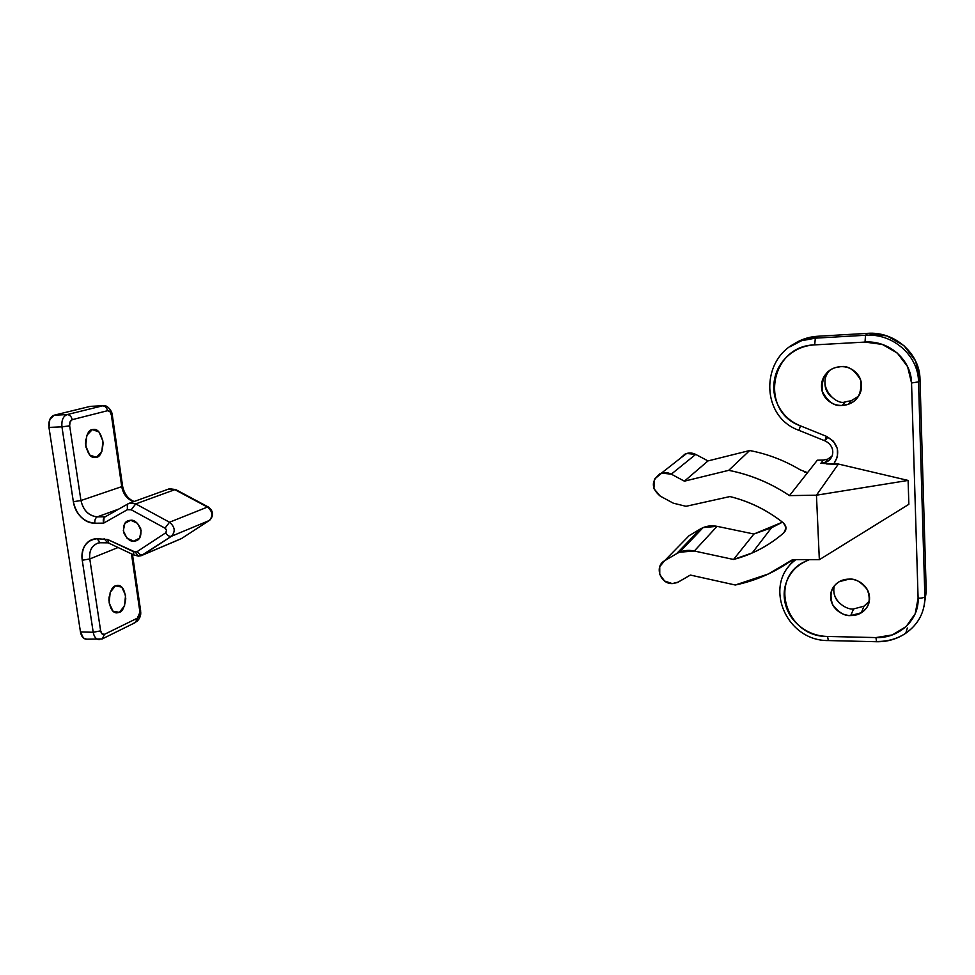 <?xml version="1.0" encoding="UTF-8"?>
<svg xmlns="http://www.w3.org/2000/svg" width="975" height="975" viewBox="0 0 975 975"><rect width="100%" height="100%" fill="white"/><g stroke="black" fill="none" stroke-linecap="round" stroke-linejoin="round"><path stroke-width="1.46" d="M834.32 585.878C830.651 600.868 847.214 610.326 853.588 608.948L850.712 615.566C844.642 616.188 838.622 612.532 832.626 604.585C829.091 594.104 831.382 586.426 839.487 581.575L849.237 579.126C854.624 579.174 859.316 581.003 863.289 584.61C867.263 588.242 869.347 592.581 869.542 597.638C869.724 602.696 867.969 606.974 864.289 610.472C860.596 613.957 856.074 615.652 850.712 615.566C845.362 615.457 840.73 613.616 836.806 610.033C832.906 606.45 830.846 602.148 830.615 597.151C830.408 592.154 832.102 587.888 835.721 584.366C839.353 580.844 843.85 579.101 849.237 579.126C855.16 578.455 861.169 581.953 867.263 589.595C871.15 599.82 869.164 607.547 861.291 612.763L850.712 615.566L853.588 608.948L864.021 606.17L869.347 601.1M829.493 370.622L829.591 370.512C815.758 385.673 836.318 406.063 845.301 401.834L842.205 405.417C834.624 406.648 827.958 401.919 822.193 391.243C821.486 378.129 825.971 370.232 835.66 367.551L840.633 366.685C846.178 366.417 851.004 368.087 855.099 371.707C859.194 375.326 861.339 379.836 861.547 385.21C861.742 390.585 859.938 395.253 856.16 399.189C852.369 403.126 847.714 405.198 842.205 405.417C836.696 405.624 831.931 403.93 827.897 400.347C823.875 396.752 821.742 392.291 821.511 386.99C821.279 381.676 823.022 377.033 826.739 373.059C830.468 369.098 835.1 366.978 840.633 366.685C847.957 365.393 854.624 369.854 860.632 380.092C861.985 392.974 857.866 401.042 848.25 404.259L842.205 405.417L845.301 401.834L851.26 400.701L858.585 396.167M806.13 559.687L806.703 560.857L809.348 559.687L806.703 560.857C797.977 564.757 791.639 570.826 787.715 579.077C783.815 587.316 783.12 595.932 785.618 604.927C788.129 613.909 793.284 621.355 801.097 627.254C808.921 633.141 817.733 636.212 827.543 636.456L875.94 637.577L892.32 634.92L906.141 626.559L915.22 613.677L918.097 598.236L911.54 382.992L907.567 366.6L897.28 353.035L882.302 344.419L865.032 342.079L814.698 344.882C804.497 345.479 795.637 349.099 788.092 355.729C780.597 362.359 776.027 370.512 774.382 380.177C772.761 389.842 774.369 398.921 779.22 407.452C784.083 415.959 791.152 422.102 800.414 425.843L826.422 436.337L833.393 441.212L837.354 448.585L837.464 456.824L833.686 464.149L838.39 464.039L908.103 480.431L908.858 504.307L819.341 559.711L792.602 559.65L768.312 573.995L735.272 585.012L690.373 575.055L677.211 582.611L672.287 583.611L664.597 581.027L659.758 574.482L659.746 566.67L664.572 560.783L676.553 553.702C681.939 550.522 687.85 549.632 694.31 551.009L733.529 559.467C752.383 554.531 769.214 545.598 784.01 532.643L786.057 527.816L783.534 523.002C767.41 510.181 749.543 501.369 729.934 496.555L685.998 506.317L673.262 503.161L660.221 496.104L653.908 488.633L654.505 479.115L661.696 473.119L671.3 474.167L684.401 481.175L728.715 470.34C750.397 474.569 770.652 482.991 789.482 495.617L816.453 495.202L819.341 559.711L792.602 559.65C775.186 572.227 756.088 580.686 735.272 585.012L690.373 575.055L678.356 582.038L672.287 583.611C660.185 584.074 654.152 566.268 664.572 560.783L689.057 535.714L700.355 528.986C705.461 526.049 711.031 525.172 717.076 526.342L753.919 534.02L782.474 522.173L771.493 527.78L753.919 534.02L733.529 559.467L753.919 534.02L717.076 526.342L703.182 527.572L700.355 528.986L676.553 553.702L679.551 552.216L694.31 551.009L717.076 526.342L694.31 551.009L733.529 559.467L752.225 552.935L771.493 527.78M680.392 458.238L686.68 453.472L695.711 454.399L708.008 460.919L749.678 450.523C767.447 453.923 784.266 460.346 800.134 469.779C784.266 460.346 767.447 453.923 749.678 450.523L728.715 470.34C750.384 474.618 770.64 483.039 789.482 495.617L817.342 460.2L823.351 460.054L817.342 460.2L807.532 472.68L800.134 469.779M685.206 539.65L689.057 535.714L700.355 528.986L676.553 553.702L664.572 560.783L685.23 539.626M823.375 460.054L827.751 459.128L831.955 456.215L827.726 459.164M793.601 559.65L787.422 568.133M924.007 606.511L926.238 591.825L920.01 379.409L915.549 360.933L903.947 345.638L887.067 335.961L867.592 333.352L817.964 336.241C807.848 336.85 798.891 340.092 791.115 345.979M831.2 396.849C827.239 393.315 825.142 388.928 824.911 383.699M839.889 603.525C836.038 599.991 834.003 595.762 833.783 590.838L833.783 590.813M869.334 601.173L863.996 606.218M785.594 530.449L784.01 532.643C786.801 529.413 786.63 526.207 783.534 523.002C767.386 510.242 749.507 501.418 729.934 496.555L685.998 506.317L673.262 503.161L660.221 496.104C651.215 488.451 651.081 481.028 659.807 473.85C663.597 472.107 667.424 472.217 671.3 474.167L695.711 454.399L708.008 460.919L749.678 450.523L728.715 470.34L684.401 481.175L708.008 460.919L684.401 481.175L671.3 474.167L695.711 454.399C692.079 452.595 688.472 452.522 684.901 454.167L680.404 458.238M827.751 459.128L825.264 462.43L820.828 463.357L823.351 460.054L820.828 463.357L838.39 464.039L816.453 495.202L908.103 480.431L838.39 464.039L816.453 495.202L789.482 495.617L807.532 472.68L804.728 472.168M784.01 532.643C774.467 541.015 763.876 547.779 752.225 552.935M816.453 495.202L819.341 559.711L908.858 504.307L908.103 480.431L816.453 495.202M824.935 440.773L827.434 437.714M802.717 340.507L815.332 338.154L817.964 336.241L805.484 338.581L790.25 346.649M817.964 336.241L867.592 333.352L865.507 335.266L815.332 338.154L817.964 336.241M867.592 333.352L865.507 335.266C892.698 333.072 918.377 355.461 918.535 381.871L920.01 379.409C919.864 353.303 894.477 331.183 867.592 333.352M920.01 379.409L926.238 591.825L924.873 596.676L918.535 381.871L920.01 379.409M926.238 591.825L924.873 596.676C924.873 611.873 918.608 623.988 906.08 633.019C897.39 638.82 887.628 641.635 876.781 641.453M906.08 633.019C918.608 623.988 924.873 611.873 924.873 596.676C924.215 597.663 921.96 598.187 918.097 598.236C919.23 619.99 898.84 638.588 875.94 637.577L876.549 641.721L875.94 637.577L827.543 636.456L828.36 640.563L827.543 636.456C784.814 637.37 767.63 576.201 806.703 560.857M918.097 598.236C921.96 598.187 924.215 597.663 924.873 596.676L918.535 381.871L911.54 382.992L918.097 598.236M911.54 382.992L918.535 381.871C918.377 355.461 892.698 333.072 865.507 335.266L865.032 342.079C888.895 340.202 911.369 359.848 911.54 382.992M865.032 342.079L865.507 335.266L815.332 338.154L814.698 344.882L865.032 342.079M826.629 463.954L833.686 464.149C840.852 452.692 838.439 443.43 826.422 436.337L824.789 440.773L826.422 436.337L800.414 425.843L799.025 430.365L800.414 425.843C759.123 411.548 769.897 345.638 814.698 344.882L815.332 338.154L802.644 340.531M826.142 462.028L820.828 463.357M825.264 462.43C834.027 459.798 836.635 446.318 824.789 440.785L824.85 440.858M141.095 555.726L171.454 536.262L209.223 520.528L181.606 538.505L143.081 554.836C141.034 555.36 139.096 554.251 137.256 551.533L135.293 552.106L138.389 556.152L135.293 552.106L107.75 539.541L97.098 538.724C92.064 538.785 88.116 540.918 85.215 545.11C82.351 549.315 81.352 554.361 82.241 560.247L93.21 632.275L80.462 631.934L48.957 427.416L61.949 426.867L73.344 501.711C74.258 507.707 76.806 512.801 80.986 516.994C85.178 521.186 89.798 523.258 94.855 523.222L103.643 523.136L127.384 509.693L131.223 509.779L165.007 528.17L166.554 530.51L165.652 532.862L137.256 551.533L133.441 551.667L133.868 554.994L134.611 555.287L133.819 554.958L133.441 551.667L107.75 539.541L108.883 543.16L107.75 539.541L97.098 538.724C86.287 540.138 81.327 547.316 82.241 560.247L93.21 632.275L100.644 630.862L89.785 558.955L118.06 547.511L89.785 558.955C88.92 550.985 91.711 545.671 98.146 543.026C91.784 545.427 88.993 550.729 89.785 558.955L82.241 560.247L89.785 558.955L100.644 630.862L93.21 632.275L80.462 631.934L83.423 638.04L86.738 639.222M92.345 429.573L93.661 429.39C97.975 428.915 101.12 433.448 103.118 442.991C102.302 452.168 100.072 456.946 96.44 457.312L93.563 457.397L96.44 457.312L101.863 451.486L102.911 441.041L98.999 431.998L92.345 429.573L86.812 435.337L85.727 445.941L89.749 455.069L96.44 457.312L94.904 457.543C90.529 457.945 87.397 453.314 85.495 443.649C86.446 434.497 88.725 429.804 92.345 429.573M86.056 447.696L85.654 439.859M114.428 612.239L119.377 612.349L116.695 612.897C112.417 612.739 109.822 608.144 108.92 599.125C110.187 590.96 112.369 586.536 115.452 585.841L110.175 592.361L109.151 602.916L112.99 611.215L119.377 612.349L124.544 605.768L125.543 595.372L121.814 587.133L115.452 585.841L117.926 585.353C122.155 585.427 124.776 589.936 125.775 598.845C124.617 607.035 122.484 611.532 119.377 612.349L114.428 612.239M133.721 541.174L139.608 538.102L141.168 530.68L137.475 523.27L130.699 520.26C134.148 519.699 137.487 522.503 140.717 528.657C141.57 535.897 139.864 539.992 135.586 540.93L133.721 541.174C130.248 541.71 126.908 538.87 123.715 532.667C122.947 525.415 124.69 521.357 128.968 520.492L130.699 520.26L124.837 523.392L123.301 530.802L126.982 538.151L133.721 541.174M90.833 406.331L102.57 405.832C105.178 406.014 106.836 407.635 107.542 410.707C106.836 407.635 105.178 406.014 102.57 405.832L67.08 414.607L54.137 415.204L89.944 406.441L102.57 405.832L67.08 414.607C69.749 414.802 71.468 416.496 72.211 419.677L107.542 410.707C109.456 410.548 110.736 411.974 111.357 414.997L112.21 414.46L111.357 414.997L121.741 486.647L80.949 500.528L73.344 501.711L80.949 500.528C83.289 510.522 88.749 515.97 97.317 516.86C95.404 517.896 94.587 520.004 94.855 523.222C94.587 520.004 95.404 517.896 97.317 516.86L118.633 509.121L97.317 516.86L105.178 516.774L104.057 517.652L103.643 523.136C102.826 519.919 103.338 517.798 105.178 516.774L97.317 516.86C88.798 515.897 83.338 510.449 80.949 500.528L69.664 425.807L70.078 421.822L72.211 419.677L107.542 410.707L109.943 411.645L111.357 414.997L121.741 486.647L80.949 500.528L69.664 425.807L61.949 426.867L73.344 501.711C76.416 514.849 83.594 522.027 94.855 523.222L103.643 523.136L127.384 509.693L127.311 504.246L128.078 503.746L129.919 503.027L135.744 503.904L174.866 489.657L208.796 507.268L207.443 507.073L169.504 522.234L135.744 503.904L174.866 489.657L207.443 507.073C212.721 511.509 213.306 516.007 209.223 520.528L209.918 520.016L209.223 520.528C213.306 516.007 212.721 511.509 207.443 507.073L169.504 522.234C174.988 526.878 175.634 531.558 171.454 536.262L209.223 520.528L181.606 538.505L141.131 555.713L138.389 556.128L133.904 554.933M131.479 553.849L139.876 611.812L139.523 615.603L137.67 618.016L104.532 634.298L102.095 633.933L100.644 630.862C101.29 633.787 102.582 634.932 104.532 634.298L102.229 638.942L104.532 634.298L137.67 618.016L135.403 622.525L140.632 610.728L139.876 611.812L131.479 553.849M169.15 488.853L174.866 489.657L167.822 489.328M121.741 486.647C123.045 493.935 126.994 498.944 133.599 501.686C127.177 499.224 123.216 494.215 121.741 486.647L122.558 485.916L121.741 486.647M89.944 406.441L54.137 415.204L49.81 419.469L48.957 427.416L80.462 631.934C81.303 636.273 83.143 638.698 86.007 639.198L86.422 639.21M109.078 596.956L108.956 601.087M98.292 542.99L100.267 542.758L97.098 538.724L100.193 542.758L108.213 542.843L133.843 554.97M108.944 600.953L109.078 597.005M131.223 509.779L135.744 503.904L129.846 503.039L127.408 504.148L127.384 509.693L131.223 509.779L165.007 528.17L169.504 522.234L135.744 503.904L131.223 509.779M165.652 532.862C167.505 535.616 169.443 536.75 171.454 536.262C175.634 531.558 174.988 526.878 169.504 522.234L165.007 528.17C166.822 529.73 167.042 531.29 165.652 532.862L137.256 551.533C139.096 554.251 141.034 555.36 143.081 554.836L171.454 536.262C169.443 536.75 167.505 535.616 165.652 532.862M107.591 542.722L104.13 538.688L107.591 542.722M176.28 489.877L174.866 489.657L176.231 489.828M54.137 415.204C50.115 416.849 48.397 420.92 48.957 427.416L61.949 426.867C61.388 420.335 63.095 416.252 67.08 414.607L54.137 415.204M72.211 419.677C71.468 416.496 69.749 414.802 67.08 414.607C63.095 416.252 61.388 420.335 61.949 426.867L69.664 425.807C69.383 422.553 70.237 420.505 72.211 419.677M102.57 405.832L103.594 405.71L102.57 405.832M99.365 639.588L98.707 639.576C95.867 639.076 94.039 636.638 93.21 632.275C94.051 636.712 95.928 639.149 98.816 639.588L99.365 639.588M135.245 622.574L134.221 622.696M864.021 606.17L861.291 612.763M851.26 400.701L848.25 404.259M686.315 453.582L661.306 473.241M703.146 527.585L679.551 552.191M824.789 440.785L798.891 430.316C757.283 415.545 760.987 349.854 805.46 339.702L808.214 337.789M795.905 559.662C762.182 583.94 785.594 641.221 828.323 640.563L876.562 641.721C887.348 641.916 897.098 639.088 905.787 633.214L907.347 627.997M137.402 540.199L135.586 540.93M142.789 555.019L179.705 539.358M169.199 488.841L129.894 503.027M117.926 585.353L117.219 585.341M127.347 504.209L104.398 517.262M129.846 503.051L127.42 504.16M140.619 610.716L132.454 554.312M112.247 414.692L122.558 485.903M122.606 486.245C124.337 494.02 128.176 499.115 134.136 501.491M208.796 507.256C213.403 511.302 213.769 515.568 209.881 520.053M169.516 488.768L175.549 489.535M208.223 506.951L176.256 489.864M135.342 622.538L102.168 638.954M90.76 406.331L103.374 405.71C107.25 404.601 112.235 411.365 112.125 414.46M86.117 639.21L102.058 638.966M136.622 621.758C139.9 618.613 141.229 615.14 140.619 611.313"/></g></svg>
